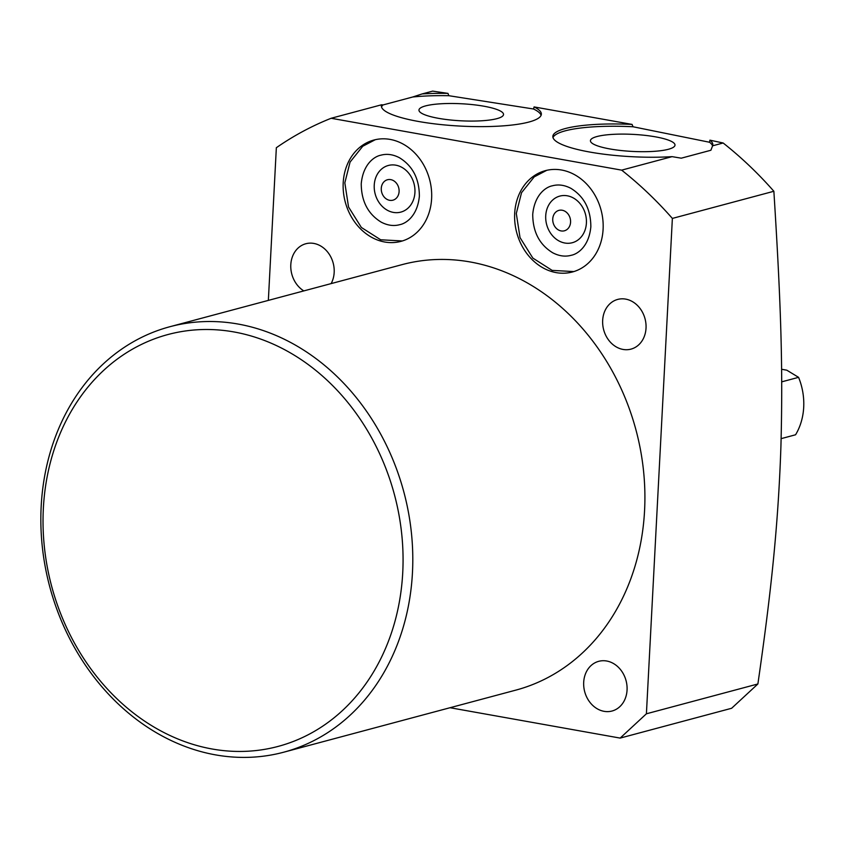 <?xml version="1.0" encoding="UTF-8"?>
<svg xmlns="http://www.w3.org/2000/svg" width="846" height="846" viewBox="0 0 846 846"><rect width="100%" height="100%" fill="white"/><g stroke="black" fill="none" stroke-linecap="round" stroke-linejoin="round"><path stroke-width="1.27" d="M646.407 713.791L672.369 218.416L773.868 191.27C781.228 307.986 782.952 368.867 780.921 446.339C778.299 524.573 771.129 592.285 757.889 683.97L646.407 713.791L620.15 738.093L450.04 707.721M672.369 218.416A381.715 317.684 75 0 0 621.651 170.141L331.146 118.271A381.715 317.684 75 0 0 276.346 147.712L268.351 300.393M169.919 326.715L402.03 264.639A220.224 183.286 75 0 1 470.217 261.964A220.224 183.286 75 0 1 643.457 470.154A220.224 183.286 75 0 1 515.838 690.125L283.727 752.2A220.224 183.286 -105 0 0 411.346 532.229A220.224 183.286 -105 0 0 238.107 324.05A220.224 183.286 -105 0 0 169.919 326.715A220.224 183.286 -105 0 0 42.3 546.696A220.224 183.286 -105 0 0 215.529 754.875A220.224 183.286 -105 0 0 283.727 752.2M303.82 290.908A25.718 21.404 75 0 1 290.791 264.999A25.718 21.404 75 0 1 305.84 243.743A25.718 21.404 75 0 1 313.803 243.426A25.718 21.404 75 0 1 331.135 283.6M623.026 349.43A25.718 21.404 75 0 1 602.796 325.118A25.718 21.404 75 0 1 617.707 299.421A25.718 21.404 75 0 1 625.67 299.114A25.718 21.404 75 0 1 645.9 323.426A25.718 21.404 75 0 1 630.989 349.123A25.718 21.404 75 0 1 623.026 349.43M606.698 661.012A25.718 21.404 75 0 1 626.928 685.323A25.718 21.404 75 0 1 612.028 711.021A25.718 21.404 75 0 1 604.065 711.327A25.718 21.404 75 0 1 583.825 687.015A25.718 21.404 75 0 1 598.735 661.318A25.718 21.404 75 0 1 606.698 661.012M556.203 272.624A52.441 43.643 75 0 1 514.95 223.048A52.441 43.643 75 0 1 545.342 170.659A52.441 43.643 75 0 1 561.585 170.025A52.441 43.643 75 0 1 602.838 219.6A52.441 43.643 75 0 1 572.446 271.978A52.441 43.643 75 0 1 556.203 272.624M384.729 242.009A52.441 43.643 75 0 1 343.476 192.433A52.441 43.643 75 0 1 373.869 140.045A52.441 43.643 75 0 1 390.101 139.41A52.441 43.643 75 0 1 431.354 188.986A52.441 43.643 75 0 1 400.962 241.364A52.441 43.643 75 0 1 384.729 242.009M233.972 331.949A213.171 177.417 -105 0 0 43.358 508.393A213.171 177.417 -105 0 0 212.124 748.996A213.171 177.417 -105 0 0 402.738 572.552A213.171 177.417 -105 0 0 233.972 331.949M712.575 145.977A80.106 16.127 3 0 0 709.53 142.255L709.921 140.161L723.15 142.995A381.715 317.684 75 0 1 773.868 191.27M620.15 738.093L731.631 708.271L757.889 683.97M723.15 142.995L712.607 145.808L710.894 150.25L681.263 158.181L672.084 156.647A80.106 16.127 -177 0 1 552.84 136.407A80.106 16.127 -177 0 1 632.078 124.415L534.09 106.924A80.106 16.127 -177 0 1 541.355 114.178A80.106 16.127 -177 0 1 460.52 126.096A80.106 16.127 -177 0 1 381.366 105.792A80.106 16.127 -177 0 1 381.578 104.777L383.058 104.936A80.106 16.127 3 0 0 381.514 106.956M632.078 124.415L633.03 126.763A80.106 16.127 3 0 0 552.988 137.57M709.53 142.255L633.03 126.763M610.04 148.97A42.342 8.523 -177 0 1 590.455 141.06A42.342 8.523 -177 0 1 611.743 134.429A42.342 8.523 -177 0 1 655.386 136.83A42.342 8.523 3 0 1 674.939 145.491A42.342 8.523 3 0 1 610.04 148.97M621.651 170.141L672.084 156.647M712.607 145.808A80.106 16.127 3 0 0 712.829 144.793A80.106 16.127 3 0 0 709.921 140.161M331.146 118.271L381.578 104.777M447.978 93.388A80.106 16.127 3 0 0 422.101 93.938L432.644 91.125L447.978 93.388L448.835 95.704A80.106 16.127 -177 0 0 412.689 97.004L422.101 93.938M541.091 115.32A80.106 16.127 3 0 0 533.519 108.997L534.09 106.924M383.058 104.936L412.689 97.004M533.519 108.997L448.835 95.704M438.566 118.345A42.342 8.523 -177 0 1 418.982 110.445A42.342 8.523 -177 0 1 440.269 103.815A42.342 8.523 -177 0 1 483.912 106.215A42.342 8.523 3 0 1 503.465 114.866A42.342 8.523 3 0 1 438.566 118.345M781.704 381.853L798.571 377.337A58.723 48.878 -105 0 1 795.568 434.781L781.144 438.64M798.571 377.337L786.801 370.188L781.588 369.258M586.405 223.037A24.132 20.082 -105 0 0 567.296 195.796A24.132 20.082 -105 0 0 545.723 215.772A24.132 20.082 -105 0 0 564.821 243.014A24.132 20.082 -105 0 0 586.405 223.037M570.574 222.17A10.575 8.798 -105 0 0 562.199 210.242A10.575 8.798 -105 0 0 552.745 218.987A10.575 8.798 75 0 0 561.12 230.926A10.575 8.798 75 0 0 570.574 222.17M374.239 185.158A24.132 20.082 -105 0 0 393.348 212.399A24.132 20.082 -105 0 0 414.931 192.423A24.132 20.082 -105 0 0 395.822 165.181A24.132 20.082 -105 0 0 374.239 185.158M381.271 188.372A10.575 8.798 -105 0 0 389.646 200.312A10.575 8.798 -105 0 0 399.101 191.556A10.575 8.798 75 0 0 390.725 179.627A10.575 8.798 75 0 0 381.271 188.372M590.846 226.77C590.772 209.29 584.121 196.484 570.923 188.351C564.525 185.01 558.318 184.164 552.322 185.813C546.146 186.945 534.619 194.39 532.726 214.324C532.8 231.804 539.441 244.61 552.65 252.743C559.047 256.084 565.244 256.93 571.251 255.281C577.427 254.16 588.953 246.715 590.846 226.77M546.77 170.31L534.228 176.867L521.538 192.698L516.303 213.467L520.026 237.62L532.843 258.083L552.142 270.392L573.852 271.577M361.242 183.709C361.327 201.189 367.968 213.996 381.176 222.128C387.574 225.47 393.771 226.316 399.777 224.666C405.953 223.534 417.48 216.1 419.373 196.156C419.288 178.675 412.647 165.869 399.449 157.737C393.052 154.395 386.844 153.549 380.837 155.199C374.672 156.33 363.135 163.775 361.242 183.709M375.296 139.696L362.744 146.252L350.064 162.083L344.83 182.852L348.541 207.006L361.369 227.468L380.668 239.778L402.379 240.962"/></g></svg>
